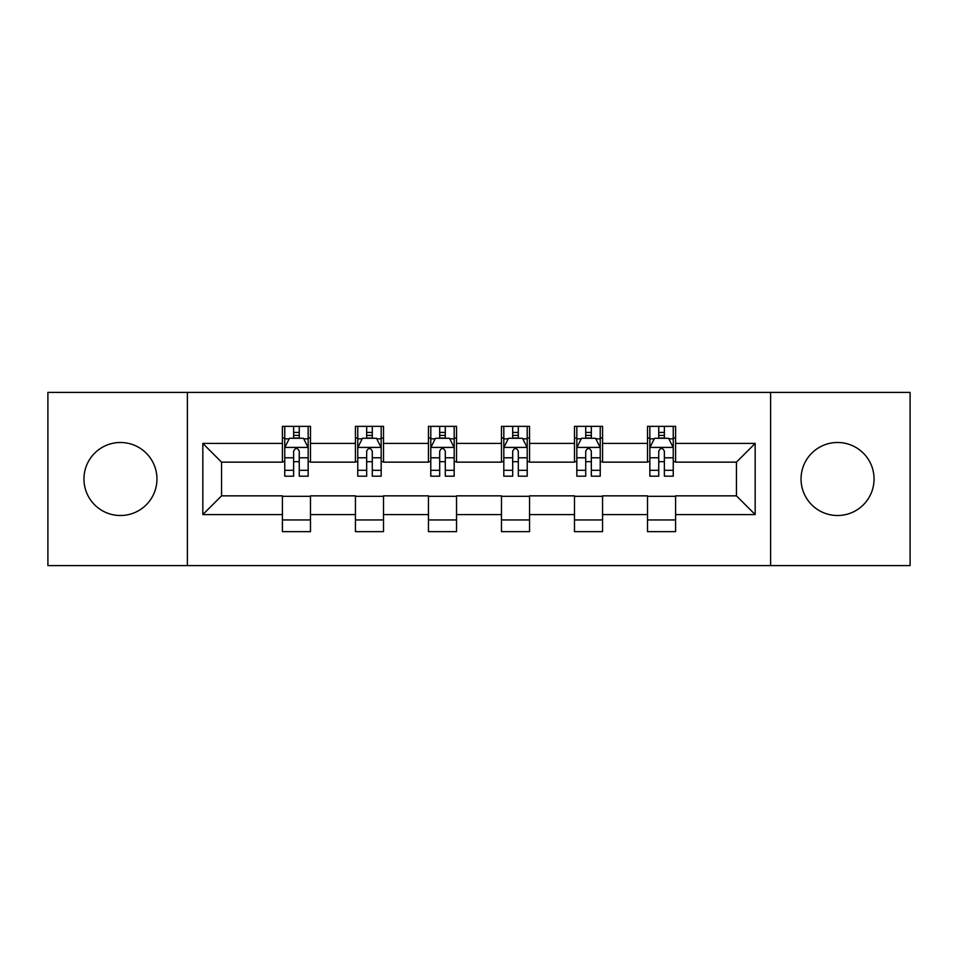 <?xml version="1.0" encoding="UTF-8"?>
<svg xmlns="http://www.w3.org/2000/svg" width="958" height="958" viewBox="0 0 958 958"><rect width="100%" height="100%" fill="white"/><g stroke="black" fill="none" stroke-linecap="round" stroke-linejoin="round"><path stroke-width="1.44" d="M837.543 442.488A36.512 36.512 0 0 0 801.044 479A36.512 36.512 0 0 0 837.543 515.512A36.512 36.512 0 0 0 874.055 479A36.512 36.512 0 0 0 837.543 442.488M120.457 442.488A36.512 36.512 0 0 0 83.945 479A36.512 36.512 0 0 0 120.457 515.512A36.512 36.512 0 0 0 156.956 479A36.512 36.512 0 0 0 120.457 442.488M770.615 565.591L910.1 565.591L910.1 392.409L770.615 392.409L770.615 565.591L187.385 565.591L187.385 392.409L47.9 392.409L47.9 565.591L187.385 565.591M770.615 392.409L187.385 392.409M675.594 443.422L675.594 426.346L647.512 426.346L647.512 443.422L602.57 443.422L602.57 426.346L574.489 426.346L574.489 443.422L529.546 443.422L529.546 426.346L501.465 426.346L501.465 443.422L456.535 443.422L456.535 426.346L428.454 426.346L428.454 443.422L383.511 443.422L383.511 426.346L355.43 426.346L355.43 443.422L310.488 443.422L310.488 426.346L282.406 426.346L282.406 443.422L202.833 443.422L202.833 514.578L221.561 495.849L282.406 495.849L282.406 531.654L310.488 531.654L310.488 495.849L355.43 495.849L355.43 531.654L383.511 531.654L383.511 495.849L428.454 495.849L428.454 531.654L456.535 531.654L456.535 495.849L501.465 495.849L501.465 531.654L529.546 531.654L529.546 495.849L574.489 495.849L574.489 531.654L602.57 531.654L602.57 495.849L647.512 495.849L647.512 531.654L675.594 531.654L675.594 495.849L736.439 495.849L736.439 462.151L675.594 462.151L675.594 443.422L755.167 443.422L755.167 514.578L675.594 514.578M647.512 514.578L602.57 514.578M574.489 514.578L529.546 514.578M501.465 514.578L456.535 514.578M428.454 514.578L383.511 514.578M355.43 514.578L310.488 514.578M282.406 514.578L202.833 514.578M647.512 443.422L647.512 462.151L602.57 462.151L602.57 443.422M574.489 443.422L574.489 462.151L529.546 462.151L529.546 443.422M501.465 443.422L501.465 462.151L456.535 462.151L456.535 443.422M428.454 443.422L428.454 462.151L383.511 462.151L383.511 443.422M355.43 443.422L355.43 462.151L310.488 462.151L310.488 443.422M282.406 443.422L282.406 462.151L221.561 462.151L202.833 443.422M221.561 462.151L221.561 495.849M755.167 514.578L736.439 495.849M736.439 462.151L755.167 443.422M282.406 438.046L284.754 438.046M293.639 438.046L299.255 438.046M308.153 438.046L310.488 438.046M282.406 461.684L284.754 461.684M293.639 461.684L299.255 461.684M308.153 461.684L310.488 461.684M282.406 496.316L310.488 496.316M282.406 519.954L310.488 519.954M355.43 496.316L383.511 496.316M355.43 519.954L383.511 519.954M355.43 438.046L357.765 438.046M366.663 438.046L372.279 438.046M381.176 438.046L383.511 438.046M355.43 461.684L357.765 461.684M366.663 461.684L372.279 461.684M381.176 461.684L383.511 461.684M428.454 496.316L456.535 496.316M428.454 519.954L456.535 519.954M428.454 438.046L430.789 438.046M439.686 438.046L445.302 438.046M454.188 438.046L456.535 438.046M428.454 461.684L430.789 461.684M439.686 461.684L445.302 461.684M454.188 461.684L456.535 461.684M501.465 496.316L529.546 496.316M501.465 519.954L529.546 519.954M501.465 438.046L503.812 438.046M512.698 438.046L518.314 438.046M527.211 438.046L529.546 438.046M501.465 461.684L503.812 461.684M512.698 461.684L518.314 461.684M527.211 461.684L529.546 461.684M574.489 496.316L602.57 496.316M574.489 519.954L602.57 519.954M574.489 438.046L576.824 438.046M585.721 438.046L591.337 438.046M600.235 438.046L602.57 438.046M574.489 461.684L576.824 461.684M585.721 461.684L591.337 461.684M600.235 461.684L602.57 461.684M647.512 496.316L675.594 496.316M647.512 519.954L675.594 519.954M647.512 438.046L649.847 438.046M658.745 438.046L664.361 438.046M673.246 438.046L675.594 438.046M647.512 461.684L649.847 461.684M658.745 461.684L664.361 461.684M673.246 461.684L675.594 461.684M299.255 432.429L293.639 432.429M308.153 470.318L299.255 470.318L299.255 476.186L308.153 476.186L308.153 447.637L303.47 438.273L289.424 438.273L284.754 447.637L284.754 476.186L293.639 476.186L293.639 470.318L284.754 470.318M284.754 447.637L284.754 426.346M308.153 447.637L308.153 426.346M293.639 438.273L293.639 426.346M299.255 426.346L299.255 438.273M299.255 470.318L299.255 451.146C297.387 447.542 295.519 447.542 293.639 451.146L293.639 470.318M372.279 432.429L366.663 432.429M381.176 470.318L372.279 470.318L372.279 476.186L381.176 476.186L381.176 447.637L376.494 438.273L362.447 438.273L357.765 447.637L357.765 476.186L366.663 476.186L366.663 470.318L357.765 470.318M357.765 447.637L357.765 426.346M381.176 447.637L381.176 426.346M366.663 438.273L366.663 426.346M372.279 426.346L372.279 438.273M372.279 470.318L372.279 451.146C370.411 447.542 368.531 447.542 366.663 451.146L366.663 470.318M445.302 432.429L439.686 432.429M454.188 470.318L445.302 470.318L445.302 476.186L454.188 476.186L454.188 447.637L449.506 438.273L435.471 438.273L430.789 447.637L430.789 476.186L439.686 476.186L439.686 470.318L430.789 470.318M430.789 447.637L430.789 426.346M454.188 447.637L454.188 426.346M439.686 438.273L439.686 426.346M445.302 426.346L445.302 438.273M445.302 470.318L445.302 451.146C443.434 447.542 441.554 447.542 439.686 451.146L439.686 470.318M518.314 432.429L512.698 432.429M527.211 470.318L518.314 470.318L518.314 476.186L527.211 476.186L527.211 447.637L522.529 438.273L508.494 438.273L503.812 447.637L503.812 476.186L512.698 476.186L512.698 470.318L503.812 470.318M503.812 447.637L503.812 426.346M527.211 447.637L527.211 426.346M512.698 438.273L512.698 426.346M518.314 426.346L518.314 438.273M518.314 470.318L518.314 451.146C516.446 447.542 514.578 447.542 512.698 451.146L512.698 470.318M591.337 432.429L585.721 432.429M600.235 470.318L591.337 470.318L591.337 476.186L600.235 476.186L600.235 447.637L595.553 438.273L581.506 438.273L576.824 447.637L576.824 476.186L585.721 476.186L585.721 470.318L576.824 470.318M576.824 447.637L576.824 426.346M600.235 447.637L600.235 426.346M585.721 438.273L585.721 426.346M591.337 426.346L591.337 438.273M591.337 470.318L591.337 451.146C589.469 447.542 587.601 447.542 585.721 451.146L585.721 470.318M664.361 432.429L658.745 432.429M673.246 470.318L664.361 470.318L664.361 476.186L673.246 476.186L673.246 447.637L668.576 438.273L654.53 438.273L649.847 447.637L649.847 476.186L658.745 476.186L658.745 470.318L649.847 470.318M649.847 447.637L649.847 426.346M673.246 447.637L673.246 426.346M658.745 438.273L658.745 426.346M664.361 426.346L664.361 438.273M664.361 470.318L664.361 451.146C662.493 447.542 660.613 447.542 658.745 451.146L658.745 470.318M308.033 447.41L284.861 447.41M284.754 438.836L289.148 438.836M303.746 438.836L308.153 438.836M293.639 457.78L284.754 457.78M308.153 457.78L299.255 457.78M299.255 435.411L293.639 435.411M381.056 447.41L357.885 447.41M357.765 438.836L362.172 438.836M376.769 438.836L381.176 438.836M366.663 457.78L357.765 457.78M381.176 457.78L372.279 457.78M372.279 435.411L366.663 435.411M454.08 447.41L430.908 447.41M430.789 438.836L435.183 438.836M449.793 438.836L454.188 438.836M439.686 457.78L430.789 457.78M454.188 457.78L445.302 457.78M445.302 435.411L439.686 435.411M527.092 447.41L503.92 447.41M503.812 438.836L508.207 438.836M522.817 438.836L527.211 438.836M512.698 457.78L503.812 457.78M527.211 457.78L518.314 457.78M518.314 435.411L512.698 435.411M600.115 447.41L576.944 447.41M576.824 438.836L581.231 438.836M595.828 438.836L600.235 438.836M585.721 457.78L576.824 457.78M600.235 457.78L591.337 457.78M591.337 435.411L585.721 435.411M673.139 447.41L649.967 447.41M649.847 438.836L654.254 438.836M668.852 438.836L673.246 438.836M658.745 457.78L649.847 457.78M673.246 457.78L664.361 457.78M664.361 435.411L658.745 435.411"/></g></svg>
